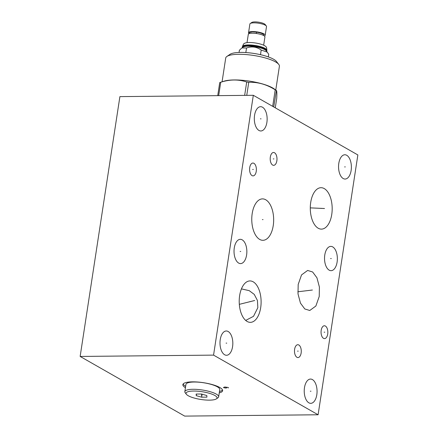 <?xml version="1.0" encoding="UTF-8"?>
<svg xmlns="http://www.w3.org/2000/svg" width="438" height="438" viewBox="0 0 438 438"><rect width="100%" height="100%" fill="white"/><g stroke="black" fill="none" stroke-linecap="round" stroke-linejoin="round"><path stroke-width="0.66" d="M318.103 414.775L357.857 154.948L253.317 95.292L119.897 96.617L80.143 356.444L184.683 416.1L318.103 414.775L213.558 355.119L80.143 356.444M253.317 95.292L213.558 355.119M304.476 387.679A12.138 6.417 -90.6 0 1 310.52 379.062A12.138 6.417 -90.6 0 1 316.811 394.72A12.138 6.417 -90.6 0 1 310.766 403.338A12.138 6.417 -90.6 0 1 304.476 387.679M220.237 339.614A12.138 6.417 -90.6 0 1 226.287 330.991A12.138 6.417 -90.6 0 1 232.578 346.65A12.138 6.417 -90.6 0 1 226.528 355.273A12.138 6.417 -90.6 0 1 220.237 339.614M234.27 247.941A12.138 6.417 -90.6 0 1 240.314 239.323A12.138 6.417 -90.6 0 1 246.605 254.982A12.138 6.417 -90.6 0 1 240.555 263.599A12.138 6.417 -90.6 0 1 234.27 247.941M254.56 115.314A12.138 6.417 -90.6 0 1 260.61 106.697A12.138 6.417 -90.6 0 1 266.895 122.355A12.138 6.417 -90.6 0 1 260.851 130.973A12.138 6.417 -90.6 0 1 254.56 115.314M338.798 163.385A12.138 6.417 -90.6 0 1 344.843 154.767A12.138 6.417 -90.6 0 1 351.134 170.426A12.138 6.417 -90.6 0 1 345.084 179.043A12.138 6.417 -90.6 0 1 338.798 163.385M324.777 255.009A12.138 6.417 -90.6 0 1 330.821 246.391A12.138 6.417 -90.6 0 1 337.112 262.05A12.138 6.417 -90.6 0 1 331.068 270.668A12.138 6.417 -90.6 0 1 324.777 255.009M321.185 330.323A6.422 3.394 -90.6 0 1 324.383 325.762A6.422 3.394 -90.6 0 1 327.712 334.046A6.422 3.394 -90.6 0 1 324.514 338.607A6.422 3.394 -90.6 0 1 321.185 330.323M249.72 167.601A6.422 3.394 -90.6 0 1 252.918 163.04A6.422 3.394 -90.6 0 1 256.246 171.324A6.422 3.394 -90.6 0 1 253.049 175.884A6.422 3.394 -90.6 0 1 249.72 167.601M270.328 157.045A6.422 3.394 -90.6 0 1 273.531 152.484A6.422 3.394 -90.6 0 1 276.854 160.773A6.422 3.394 -90.6 0 1 273.657 165.334A6.422 3.394 -90.6 0 1 270.328 157.045M294.615 349.272A6.422 3.394 -90.6 0 1 297.818 344.711A6.422 3.394 -90.6 0 1 301.141 353.001A6.422 3.394 -90.6 0 1 297.944 357.561A6.422 3.394 -90.6 0 1 294.615 349.272M239.635 295.634A20.712 10.95 -90.6 0 1 249.956 280.928A20.712 10.95 -90.6 0 1 260.687 307.646A20.712 10.95 -90.6 0 1 250.366 322.352A20.712 10.95 -90.6 0 1 239.635 295.634M252.189 213.591A20.712 10.95 -90.6 0 1 262.51 198.885A20.712 10.95 -90.6 0 1 273.241 225.603A20.712 10.95 -90.6 0 1 262.92 240.309A20.712 10.95 -90.6 0 1 252.189 213.591M310.712 202.405A20.712 10.95 -90.6 0 1 321.032 187.699A20.712 10.95 -90.6 0 1 331.758 214.417A20.712 10.95 -90.6 0 1 321.443 229.123A20.712 10.95 -90.6 0 1 310.712 202.405M298.185 284.465L301.53 274.916L307.635 270.449L312.623 271.982L316.942 277.791L319.401 287.043L319.225 296.471L315.875 306.02L309.77 310.487L304.788 308.954L300.468 303.145L298.01 293.887L298.185 284.465M185.438 387.712A20.115 5.037 8.7 0 1 182.86 384.635A20.115 5.037 8.7 0 1 197.812 382.035A20.115 5.037 8.7 0 1 219.821 387.51A20.115 5.037 8.7 0 1 222.63 390.718A20.115 5.037 8.7 0 1 219.246 392.886M185.652 386.311A20.115 5.037 8.7 0 1 183.161 383.962M219.46 391.484A20.115 5.037 -171.3 0 0 222.542 389.99M241.442 288.883L249.227 290.662L254.248 294.391L257.429 300.463L257.84 307.673L253.525 316.313L245.685 320.424M185.947 384.389A17.098 4.281 8.7 0 1 198.655 382.182A17.098 4.281 8.7 0 1 217.363 386.831A17.098 4.281 -171.3 0 1 219.756 389.563L218.644 396.828A17.098 4.281 -171.3 0 0 216.252 394.096A17.098 4.281 8.7 0 0 197.543 389.448A17.098 4.281 8.7 0 0 184.836 391.654L185.947 384.389M186.402 394.31A15.68 3.926 8.7 0 1 195.759 391.085A15.68 3.926 8.7 0 1 214.844 395.465A15.68 3.926 -171.3 0 1 216.356 398.892A15.68 3.926 -171.3 0 1 203.385 399.801A15.68 3.926 -171.3 0 1 188.22 395.728A15.68 3.926 8.7 0 1 186.402 394.31L185.247 392.837A17.098 4.281 8.7 0 1 184.836 391.654M216.356 398.892L217.9 397.835A17.098 4.281 -171.3 0 0 218.644 396.828M196.147 394.058L196.246 395.651L201.628 397.189L206.917 397.135L206.818 395.541L201.436 394.008L196.147 394.058M196.246 395.651L196.487 394.058M201.628 397.189L202.088 394.195M273.734 106.938L276.411 90.48L274.111 88.854A28.35 7.096 -171.3 0 0 272.639 87.923A28.35 7.096 8.7 0 0 248.061 80.915A28.35 7.096 8.7 0 0 224.004 81.189L220.133 82.432A32.417 8.114 8.7 0 1 220.725 82.256C229.813 79.349 238.475 79.262 246.704 81.999A32.417 8.114 8.7 0 1 248.751 82.284C257.998 81.983 266.819 84.501 275.206 89.839A32.417 8.114 8.7 0 1 275.748 90.135A32.417 8.114 -171.3 0 1 276.258 90.436C276.849 90.223 277.008 92.829 276.739 98.254L275.272 107.819M217.73 95.643L219.728 82.568A32.417 8.114 8.7 0 1 220.133 82.432M222.071 81.807L225.707 58.062A27.161 6.8 8.7 0 1 226.884 56.464A27.161 6.8 8.7 0 1 249.342 54.887A27.161 6.8 8.7 0 1 275.606 61.944A27.161 6.8 8.7 0 1 278.754 64.402A27.161 6.8 8.7 0 1 279.4 66.28L275.765 90.025M226.884 56.464L229.983 54.345A24.325 6.088 8.7 0 1 250.093 52.932A24.325 6.088 8.7 0 1 273.613 59.25A24.325 6.088 8.7 0 1 276.433 61.457L278.754 64.402M259.942 54.564L260.725 54.745M245.723 52.549L246.14 52.576M268.341 56.924L268.74 54.345L267.295 52.149L261.201 50.041L260.517 54.493M245.844 52.45L246.528 47.999C251.806 46.127 256.701 46.811 261.201 50.041M239.055 52.445L239.389 50.261L241.902 47.912L246.528 47.999M241.902 47.912L242.986 47.173A12.138 3.039 8.7 0 1 248.291 46.204A12.138 3.039 -171.3 0 1 266.167 50.72L267.295 52.149M266.518 51.164L266.567 50.857A12.138 3.039 -171.3 0 0 260.687 47.255A12.138 3.039 -171.3 0 0 248.401 45.503A12.138 3.039 8.7 0 0 242.564 47.189L242.521 47.49M242.482 47.518A12.39 3.104 8.7 0 1 242.356 46.91A12.39 3.104 8.7 0 1 248.308 45.191A12.39 3.104 8.7 0 1 260.851 46.981A12.39 3.104 8.7 0 1 266.851 50.655A12.39 3.104 8.7 0 1 266.545 51.197M249.304 42.524A11.322 2.836 8.7 0 1 266.058 46.839C266.441 46.844 266.72 48.032 266.89 50.392A12.39 3.104 8.7 0 0 260.889 46.718A12.39 3.104 8.7 0 0 248.346 44.928A12.39 3.104 8.7 0 0 242.395 46.647C243.265 44.441 243.884 43.395 244.256 43.504A11.322 2.836 8.7 0 1 249.304 42.524M263.66 45.202L264.93 36.929A8.415 2.108 -171.3 0 0 260.851 34.432A8.415 2.108 -171.3 0 0 252.337 33.217A8.415 2.108 -171.3 0 0 248.297 34.383L247.027 42.656M256.504 32.193A6.904 1.73 8.7 0 1 263.692 35.035L263.616 35.511M256.263 33.48L256.487 32.111L256.339 33.485M264.36 35.993A8.415 2.108 -171.3 0 0 265.182 35.264A8.415 2.108 -171.3 0 0 261.108 32.768A8.415 2.108 -171.3 0 0 252.589 31.552A8.415 2.108 -171.3 0 0 248.549 32.719A8.415 2.108 -171.3 0 0 248.735 33.283M265.182 35.264L266.512 26.559A8.415 2.108 -171.3 0 0 266.315 25.973A8.415 2.108 -171.3 0 0 253.925 22.847A8.415 2.108 -171.3 0 0 250.246 23.515A8.415 2.108 -171.3 0 0 249.884 24.013L248.549 32.719M266.315 25.973L265.154 24.501A6.997 1.752 -171.3 0 0 254.85 21.9A6.997 1.752 -171.3 0 0 251.795 22.458L250.246 23.515M272.682 106.341L275.206 89.839M246.747 95.358L248.751 82.284M244.656 95.374L246.704 81.999M218.677 95.637L220.725 82.256M228.16 387.964L228.417 387.657L228.067 387.46L224.869 386.984L223.407 387.504L225.055 387.997L226.61 387.98L225.909 387.581M310.323 391.205L310.964 391.2M226.09 343.135L226.725 343.129M240.117 251.467L240.752 251.461M260.413 118.84L261.048 118.835M344.646 166.905L345.286 166.9M330.624 258.535L331.265 258.529M324.131 332.19L324.766 332.179M252.666 169.468L253.301 169.457M273.274 158.912L273.909 158.906M297.561 351.139L298.196 351.134M249.841 301.645L250.481 301.634L249.841 301.645M262.395 219.597L263.035 219.591M320.917 208.411L321.552 208.406M320.923 208.368L321.563 208.362M324.503 208.515L310.285 207.869M308.385 290.471L309.025 290.465M312.393 290.022L297.835 291.779M254.675 300.512L239.323 304.344M201.535 395.596L201.759 394.101L201.535 395.596M256.487 32.111L252.43 31.897L249.534 32.472L248.642 33.901"/></g></svg>
